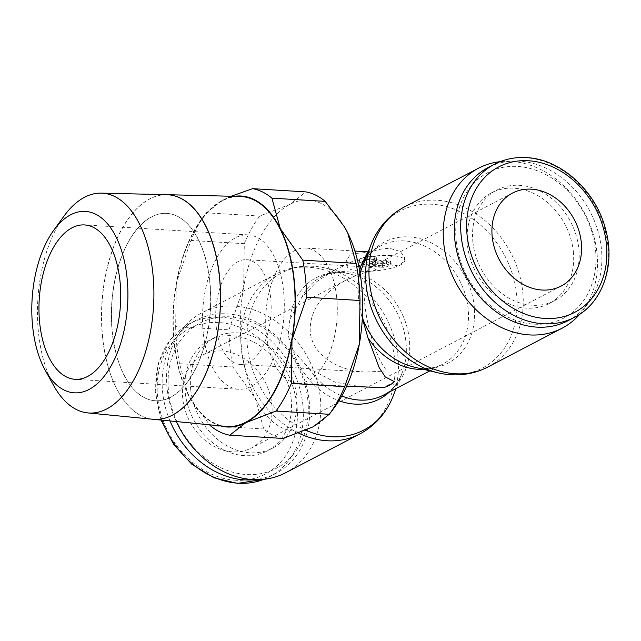 <?xml version="1.0" encoding="UTF-8"?>
<svg xmlns="http://www.w3.org/2000/svg" width="641" height="641" viewBox="0 0 641 641"><rect width="100%" height="100%" fill="white"/><g stroke="black" fill="none" stroke-linecap="round" stroke-linejoin="round"><path stroke-width="0.48" stroke-dasharray="3.21 2.4" d="M579.833 314.162A90.261 73.154 62.4 0 0 596.971 252.826A90.261 73.154 62.4 0 0 500.108 161.676M444.774 374.12A88.65 71.848 62.4 0 0 450.303 374.681A88.65 71.848 62.4 0 0 516.59 294.059A88.65 71.848 62.4 0 0 432.395 204.279A88.65 71.848 62.4 0 0 373.799 238.372M360.114 273.395A68.403 55.438 62.4 0 0 358.103 283.819L358.423 298.554L361.34 314.619A68.403 55.438 62.4 0 0 362.373 317.688M413.677 366.973A68.403 55.438 62.4 0 0 418.805 367.958A68.403 55.438 62.4 0 0 423.076 368.391A68.403 55.438 62.4 0 0 474.22 306.182A68.403 55.438 62.4 0 0 409.254 236.906A68.403 55.438 62.4 0 0 364.04 263.211A68.403 55.438 62.4 0 0 361.925 267.986M359.721 271.119L358.103 283.819M392.989 396.442A88.65 71.848 62.4 0 0 397.925 356.092A88.65 71.848 62.4 0 0 325.916 268.154A88.65 71.848 62.4 0 0 319.266 266.88A88.65 71.848 62.4 0 0 313.737 266.319A88.65 71.848 62.4 0 0 247.45 346.941A88.65 71.848 62.4 0 0 305.901 430.255M285.493 472.818A90.261 73.154 62.4 0 0 320.284 397.484A90.261 73.154 62.4 0 0 201.859 312.84A90.261 73.154 62.4 0 0 167.069 388.174A90.261 73.154 62.4 0 0 176.315 421.562M170.001 420.945A86.359 69.989 -117.6 0 1 162.646 392.412A86.359 69.989 -117.6 0 1 195.93 320.34A86.359 69.989 -117.6 0 1 309.234 401.33A86.359 69.989 -117.6 0 1 275.95 473.403A86.359 69.989 -117.6 0 1 254.894 479.668M307.816 399.936A82.04 66.496 -117.6 0 1 246.473 474.548A82.04 66.496 -117.6 0 1 168.551 391.467A82.04 66.496 -117.6 0 1 229.895 316.846A82.04 66.496 -117.6 0 1 307.816 399.936M190.722 389.608A62.393 50.567 62.4 0 0 272.585 448.123A62.393 50.567 62.4 0 0 296.631 396.05A62.393 50.567 62.4 0 0 214.767 337.535A62.393 50.567 62.4 0 0 190.722 389.608M291.142 398.918A62.393 50.567 -117.6 0 1 267.089 450.992A62.393 50.567 -117.6 0 1 185.233 392.476A62.393 50.567 -117.6 0 1 209.278 340.403A62.393 50.567 -117.6 0 1 291.142 398.918M568.11 320.66A86.359 69.989 62.4 0 0 601.394 248.588A86.359 69.989 62.4 0 0 488.089 167.597M456.224 241.064A82.04 66.496 62.4 0 0 534.145 324.154A82.04 66.496 62.4 0 0 595.489 249.533A82.04 66.496 62.4 0 0 517.567 166.452A82.04 66.496 62.4 0 0 456.224 241.064M573.318 251.392A62.393 50.567 -117.6 0 1 549.273 303.465A62.393 50.567 -117.6 0 1 467.409 244.95A62.393 50.567 -117.6 0 1 491.455 192.877A62.393 50.567 -117.6 0 1 573.318 251.392M472.898 242.082A62.393 50.567 62.4 0 0 554.761 300.597A62.393 50.567 62.4 0 0 578.807 248.524A62.393 50.567 62.4 0 0 496.951 190.008A62.393 50.567 62.4 0 0 472.898 242.082M389.424 392.004A68.403 55.438 62.4 0 0 400 377.789A68.403 55.438 62.4 0 0 402.115 373.014A68.403 55.438 62.4 0 0 405.929 341.877A68.403 55.438 62.4 0 0 350.363 274.028A68.403 55.438 62.4 0 0 345.235 273.042A68.403 55.438 62.4 0 0 340.964 272.609A68.403 55.438 62.4 0 0 289.82 319.514L301.727 297.36L316.814 281.615L334.818 269.813L348.135 263.9L360.258 264.156L387.677 266.215L397.075 265.374L400.489 264.132L402.909 262.321L404.271 260.014L404.503 257.666L400.425 251.576L390.289 248.46C384.183 248.227 377.701 249.413 370.859 252.017L367.333 252.81M363.263 387.18L335.131 382.18L309.218 368.647L293.057 350.323A68.403 55.438 62.4 0 0 338.977 400.745M293.057 350.323L288.138 335.299L289.82 319.514M175.65 326.614A123.961 65.246 -86.5 0 0 176.82 345.579A123.961 65.246 -86.5 0 0 179.552 363.719L187.981 394.295A115.701 60.895 93.5 0 1 174.096 342.911A115.701 60.895 93.5 0 1 176.299 283.106L175.65 326.614L228.965 329.851L243.636 287.2A115.701 60.895 -86.5 0 0 241.433 347.005A115.701 60.895 -86.5 0 0 255.326 398.398A115.701 60.895 -86.5 0 0 313.185 426.802A115.701 60.895 -86.5 0 0 333.6 408.589M283.066 438.452A123.961 65.246 93.5 0 1 263.755 428.973L255.326 398.398L232.867 366.964A123.961 65.246 93.5 0 1 230.127 348.816A123.961 65.246 93.5 0 1 228.965 329.851M153.095 419.286A112.528 59.228 93.5 0 1 102.656 337.599M225.993 426.417A115.212 60.639 93.5 0 1 174.344 342.775A115.212 60.639 93.5 0 1 239.974 196.458M53.612 385.449A110.116 57.954 93.5 0 1 38.524 332.975A110.116 57.954 93.5 0 1 63.9 216.233M166.684 194.696A112.52 59.22 -86.5 0 0 102.584 337.599A112.52 59.22 -86.5 0 0 153.023 419.286M209.863 281.591A93.866 49.405 -86.5 0 0 166.836 213.373A93.866 49.405 -86.5 0 0 112.415 332.543A93.866 49.405 -86.5 0 0 155.442 400.761A93.866 49.405 -86.5 0 0 209.863 281.591M112.271 332.535A93.866 49.405 93.5 0 1 166.692 213.365A93.866 49.405 93.5 0 1 209.727 281.583A93.866 49.405 93.5 0 1 155.298 400.753A93.866 49.405 93.5 0 1 112.271 332.535M376.716 270.061L371.74 267.297L369.665 267.746C364.513 271.431 362.862 283.362 364.721 303.546C367.365 330.315 378.134 362.437 387.324 370.939L365.362 372.06C335.515 370.506 312.143 353.528 310.244 332.03C309.291 311.374 321.125 294.115 345.747 280.245C355.346 275.269 365.666 271.872 376.716 270.061M270.662 297.833A52.474 27.619 -86.5 0 0 246.601 259.693A52.474 27.619 -86.5 0 0 216.177 326.317A52.474 27.619 -86.5 0 0 240.231 364.449A52.474 27.619 -86.5 0 0 270.662 297.833M203.269 333.064A77.337 40.703 93.5 0 1 248.115 234.878A77.337 40.703 93.5 0 1 283.562 291.086A77.337 40.703 93.5 0 1 238.724 389.263A77.337 40.703 93.5 0 1 203.269 333.064M221.986 350.964A52.474 42.53 62.4 0 0 202.973 354.89A52.474 42.53 62.4 0 0 185.089 410.12A52.474 42.53 62.4 0 0 232.587 451.833A52.474 42.53 62.4 0 0 251.601 447.899A52.474 42.53 62.4 0 0 269.484 392.677A52.474 42.53 62.4 0 0 221.986 350.964M370.859 252.017L350.635 253.948L346.605 260.246L348.135 263.9M336.637 297.232A67.698 35.632 -86.5 0 0 305.605 248.035A67.698 35.632 -86.5 0 0 266.352 333.977A67.698 35.632 -86.5 0 0 297.384 383.174A67.698 35.632 -86.5 0 0 336.637 297.232M394.487 381.699L383.046 387.685M391.034 255.535A28.925 7.436 174 0 0 361.604 258.323A28.925 7.436 174 0 0 347.254 266.408A28.925 7.436 174 0 0 361.003 271.231A28.925 7.436 174 0 0 390.425 268.443A28.925 7.436 174 0 0 404.783 260.358A28.925 7.436 174 0 0 391.034 255.535M382.3 264.116A3.309 0.849 174 0 0 386.819 263.387L390.257 261.592A3.309 0.849 174 0 0 390.858 261.015A3.309 0.849 174 0 0 390.193 260.583L378.094 263.86L382.3 264.116L382.637 267.289A3.309 0.849 174 0 0 387.156 266.56L390.585 264.765L390.257 261.592M366.139 266.287L378.238 263.018L375.474 262.85A3.309 0.849 -6 0 1 373.903 262.297A3.309 0.849 -6 0 1 374.384 261.776L376.099 260.879A3.309 0.849 174 0 0 376.579 260.366A3.309 0.849 174 0 0 375.009 259.813L369.4 259.477A3.309 0.849 174 0 0 364.873 260.198L359.729 262.89A9.919 2.548 174 0 0 358.279 264.437A9.919 2.548 174 0 0 362.998 266.095L366.139 266.287L365.811 263.106L377.902 259.837L375.137 259.669A3.309 0.849 -6 0 1 373.567 259.116A3.309 0.849 -6 0 1 374.048 258.603L375.762 257.706A3.309 0.849 174 0 0 376.243 257.193A3.309 0.849 174 0 0 374.673 256.64L369.064 256.296A3.309 0.849 174 0 0 364.545 257.025L359.393 259.717A9.919 2.548 174 0 0 357.95 261.264A9.919 2.548 174 0 0 362.662 262.914L365.811 263.106M378.238 263.018L377.902 259.837M386.323 260.35L381.772 260.078L369.673 263.347L374.224 263.619L386.323 260.35L386.651 263.531L382.108 263.251L381.772 260.078M382.108 263.251L370.009 266.52L369.673 263.347M370.009 266.52L374.56 266.8L374.224 263.619M374.56 266.8L386.651 263.531M390.585 264.765A3.309 0.849 174 0 0 391.194 264.188A3.309 0.849 174 0 0 390.521 263.763L390.193 260.583M390.521 263.763L378.43 267.033L378.094 263.86M378.43 267.033L382.637 267.289M361.34 314.619L362.325 318.449M102.728 337.607A112.528 59.228 93.5 0 1 166.82 194.704A112.528 59.228 93.5 0 1 167.325 194.72M344.57 227.074A115.701 60.895 -86.5 0 0 289.804 204.407A115.701 60.895 -86.5 0 0 243.636 287.2L244.285 243.692A123.961 65.246 93.5 0 1 259.693 216.057L289.804 204.407L305.893 191.899M220.456 425.88A115.701 60.895 93.5 0 1 191.01 399.92A115.701 60.895 93.5 0 1 187.981 394.295L191.154 400.168L209.615 424.815M231.185 196.242L222.467 200.312A115.701 60.895 93.5 0 1 234.422 196.322M222.467 200.312L206.378 212.82A123.961 65.246 -86.5 0 0 190.97 240.447L176.299 283.106A115.701 60.895 93.5 0 1 202.043 218.517A115.701 60.895 93.5 0 1 222.467 200.312M206.378 212.82L259.693 216.057M244.285 243.692L190.97 240.447M232.867 366.964L179.552 363.719M210.44 425.728L263.755 428.973M487.913 366.989A90.261 73.154 62.4 0 0 522.695 291.663A90.261 73.154 62.4 0 0 436.978 200.256A90.261 73.154 62.4 0 0 404.271 207.011M423.597 369.36A66.792 54.132 62.4 0 0 442.362 364.32A66.792 54.132 62.4 0 0 468.106 308.577A66.792 54.132 62.4 0 0 404.671 240.936A66.792 54.132 62.4 0 0 380.474 245.936A66.792 54.132 62.4 0 0 365.626 258.475M359.769 433.989A90.261 73.154 62.4 0 0 394.552 358.656A90.261 73.154 62.4 0 0 308.826 267.249A90.261 73.154 62.4 0 0 276.127 274.011A90.261 73.154 62.4 0 0 241.345 349.337A90.261 73.154 62.4 0 0 298.69 433.164M161.957 420.159A86.359 69.989 -117.6 0 1 156.236 395.769A86.359 69.989 -117.6 0 1 189.52 323.689A86.359 69.989 -117.6 0 1 220.808 317.223A86.359 69.989 -117.6 0 1 302.824 404.679A86.359 69.989 -117.6 0 1 269.541 476.76A86.359 69.989 -117.6 0 1 263.892 479.324M235.576 480.245A82.04 66.496 -117.6 0 1 157.654 397.164A82.04 66.496 -117.6 0 1 218.998 322.543A82.04 66.496 -117.6 0 1 296.919 405.633A82.04 66.496 -117.6 0 1 235.576 480.245M574.52 317.311A86.359 69.989 62.4 0 0 607.804 245.231A86.359 69.989 62.4 0 0 525.788 157.774A86.359 69.989 62.4 0 0 494.499 164.24M400 377.789C395.793 385.866 390.313 391.627 383.566 395.064A66.792 54.132 62.4 0 0 409.311 339.321A66.792 54.132 62.4 0 0 345.876 271.68A66.792 54.132 62.4 0 0 321.678 276.68A66.792 54.132 62.4 0 0 301.727 297.36M309.218 368.647A66.792 54.132 62.4 0 0 341.781 395.962M387.156 266.56L386.819 263.387M375.009 259.813L374.673 256.64M376.099 260.879L375.762 257.706M362.998 266.095L362.662 262.914M375.474 262.85L375.137 259.669M374.384 261.776L374.048 258.603M369.4 259.477L369.064 256.296M364.873 260.198L364.545 257.025M359.729 262.89L359.393 259.717M364.04 263.211C368.246 255.134 373.727 249.373 380.474 245.936L367.966 252.474M429.855 370.859L442.362 364.32C436.625 367.373 429.999 368.711 422.483 368.335L418.805 367.958M319.266 266.88L313.153 266.263C299.988 265.486 287.649 268.074 276.127 274.011L201.859 312.84M161.075 420.071L155.194 391.05L158.383 363.143L170.298 339.722L189.52 323.689L195.93 320.34M275.95 473.403L263.924 479.324M272.585 448.123L267.089 450.992M549.273 303.465L554.761 300.597M334.818 269.805L321.678 276.68C327.415 273.627 334.041 272.289 341.557 272.665L345.235 273.042M402.115 373.014L396.074 388.526M371.74 267.297L246.601 259.693M248.115 234.878L84.54 224.935M345.747 280.245L202.973 354.89M512.439 193.101L369.665 267.746M368.783 251.873L368.214 251.841M354.898 251.032L305.605 248.035M346.605 260.246L347.254 266.408M376.579 260.366L376.243 257.193M373.903 262.297L373.567 259.116M358.279 264.437L357.95 261.264M391.194 264.188L390.858 261.015M404.503 257.666L404.783 260.358M346.677 386.17L297.384 383.174M561.067 286.11L251.601 447.899M238.724 389.263L75.157 379.32M365.362 372.06L240.231 364.449M202.043 218.517L206.578 212.548M350.363 274.028L325.916 268.154M491.455 192.877L496.951 190.008M214.767 337.535L209.278 340.403"/><path stroke-width="0.96" d="M500.108 161.676A90.261 73.154 62.4 0 0 478.547 168.182A90.261 73.154 62.4 0 0 443.756 243.516A90.261 73.154 62.4 0 0 562.181 328.16A90.261 73.154 62.4 0 0 579.833 314.162M487.913 366.989A90.261 73.154 62.4 0 1 455.214 373.751A90.261 73.154 62.4 0 1 369.488 282.344A90.261 73.154 62.4 0 1 404.271 207.011C390.946 214.134 380.786 224.59 373.799 238.372A88.65 71.848 62.4 0 0 371.051 244.558A88.65 71.848 62.4 0 0 366.115 284.908A88.65 71.848 62.4 0 0 438.123 372.846A88.65 71.848 62.4 0 0 444.774 374.12L450.887 374.737C464.052 375.514 476.391 372.926 487.913 366.989L562.181 328.16M362.373 317.688A68.403 55.438 62.4 0 0 413.677 366.973L438.123 372.846M371.051 244.558L361.925 267.986A68.403 55.438 62.4 0 0 360.114 273.395M367.966 252.474L367.333 252.81L360.522 266.624L359.721 271.119M305.901 430.255A88.65 71.848 62.4 0 0 331.645 436.721A88.65 71.848 62.4 0 0 390.241 402.628A88.65 71.848 62.4 0 0 392.989 396.442L396.074 388.526M176.315 421.562A90.261 73.154 62.4 0 0 285.493 472.818L359.769 433.989A90.261 73.154 62.4 0 1 327.062 440.744A90.261 73.154 62.4 0 1 298.69 433.164M254.894 479.668A86.359 69.989 -117.6 0 1 170.001 420.945M494.499 164.24L488.089 167.597A86.359 69.989 62.4 0 0 454.806 239.67A86.359 69.989 62.4 0 0 568.11 320.66L574.52 317.311C602.436 303.393 615.761 265.43 605.625 229.422C596.01 190.946 560.939 159.008 526.485 157.614C514.971 156.957 504.307 159.16 494.499 164.24A86.359 69.989 62.4 0 0 461.216 236.321A86.359 69.989 62.4 0 0 543.231 323.777A86.359 69.989 62.4 0 0 574.52 317.311M338.977 400.745A68.403 55.438 62.4 0 0 354.785 404.094A68.403 55.438 62.4 0 0 389.424 392.004M356.1 263.387A123.961 65.246 93.5 0 1 358.832 281.535A123.961 65.246 93.5 0 1 359.994 300.501L359.353 344.009A115.701 60.895 -86.5 0 0 361.556 284.203A115.701 60.895 -86.5 0 0 347.662 232.811L356.1 263.387L302.784 260.142L280.325 228.717A115.701 60.895 93.5 0 1 294.211 280.109A115.701 60.895 93.5 0 1 292.008 339.914A115.701 60.895 93.5 0 1 245.84 422.699A115.701 60.895 93.5 0 1 220.456 425.88M209.615 424.815L210.44 425.728A123.961 65.246 -86.5 0 0 229.75 435.207L245.84 422.699L275.959 411.049A123.961 65.246 -86.5 0 0 291.367 383.422L292.008 339.914L306.678 297.256A123.961 65.246 -86.5 0 0 305.517 278.29A123.961 65.246 -86.5 0 0 302.784 260.142M219.478 276.527A112.528 59.228 93.5 0 1 153.095 419.286L225.993 426.417A115.212 60.639 93.5 0 0 293.963 280.237A115.212 60.639 93.5 0 0 239.974 196.458L166.82 194.696M127.022 277.465A90.87 47.827 93.5 0 1 101.943 378.975A90.87 47.827 93.5 0 1 45.126 370.089A90.87 47.827 93.5 0 1 32.675 326.79A90.87 47.827 93.5 0 1 53.62 230.448A90.87 47.827 93.5 0 1 127.022 277.465M53.62 230.448L63.9 216.233A110.116 57.954 93.5 0 1 101.246 193.125A110.116 57.954 93.5 0 1 152.846 273.202A110.116 57.954 93.5 0 1 87.881 412.916A110.116 57.954 93.5 0 1 53.612 385.449L45.126 370.089M87.881 412.916L153.023 419.286A112.52 59.22 -86.5 0 0 219.406 276.519A112.52 59.22 -86.5 0 0 166.684 194.696L101.246 193.125M39.702 323.112A77.337 40.703 93.5 0 1 84.54 224.935A77.337 40.703 93.5 0 1 119.995 281.135A77.337 40.703 93.5 0 1 75.157 379.32A77.337 40.703 93.5 0 1 39.702 323.112M542.054 290.036A52.474 42.53 -117.6 0 1 494.556 248.323A52.474 42.53 -117.6 0 1 512.439 193.101A52.474 42.53 -117.6 0 1 531.453 189.167A52.474 42.53 -117.6 0 1 578.951 230.88A52.474 42.53 -117.6 0 1 561.067 286.11A52.474 42.53 -117.6 0 1 542.054 290.036M362.325 318.449L368.014 337.903L379.216 367.702L385.233 376.908L394.487 381.699A67.698 35.632 93.5 0 1 383.046 387.685L346.677 386.17M167.325 194.72A112.528 59.228 93.5 0 1 219.551 276.527M234.422 196.322A115.701 60.895 93.5 0 1 280.325 228.717L271.896 198.141A123.961 65.246 -86.5 0 0 252.586 188.662L305.893 191.899A123.961 65.246 93.5 0 1 325.203 201.386L344.489 226.946L347.662 232.811A115.701 60.895 -86.5 0 0 344.634 227.194A115.701 60.895 -86.5 0 0 344.57 227.074M329.073 414.559L333.6 408.589A115.701 60.895 -86.5 0 0 359.353 344.009L344.682 386.659A123.961 65.246 93.5 0 1 329.274 414.294L313.185 426.802L283.066 438.452L229.75 435.207M252.586 188.662L231.185 196.242M271.896 198.141L325.203 201.386M306.678 297.256L359.994 300.501M344.682 386.659L291.367 383.422M275.959 411.049L329.274 414.294M365.626 258.475A66.792 54.132 62.4 0 0 360.522 266.624M368.014 337.903A66.792 54.132 62.4 0 0 418.164 369.32A66.792 54.132 62.4 0 0 423.597 369.36M263.892 479.324A86.359 69.989 -117.6 0 1 238.252 483.226A86.359 69.989 -117.6 0 1 161.957 420.159M545.042 318.457A82.04 66.496 62.4 0 0 606.386 243.836A82.04 66.496 62.4 0 0 528.464 160.755A82.04 66.496 62.4 0 0 467.121 235.367A82.04 66.496 62.4 0 0 545.042 318.457M341.781 395.962A66.792 54.132 62.4 0 0 359.369 400.064A66.792 54.132 62.4 0 0 383.566 395.064L429.855 370.859M263.924 479.324L237.555 483.386L213.926 477.761L191.899 464.316L173.679 444.421L161.075 420.071M368.214 251.841L354.898 251.032M390.241 402.628C383.254 416.41 373.094 426.866 359.769 433.989M404.271 207.011L478.547 168.182"/></g></svg>
